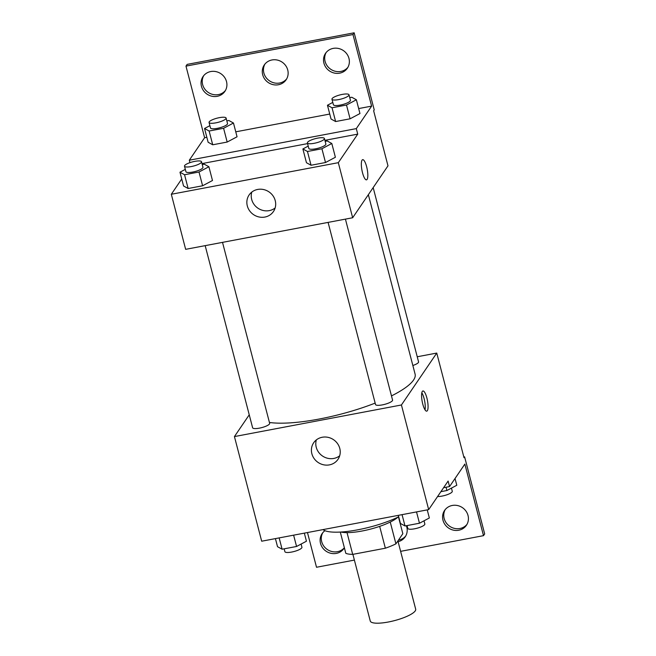 <?xml version="1.0" encoding="UTF-8"?>
<svg xmlns="http://www.w3.org/2000/svg" width="656" height="656" viewBox="0 0 656 656"><rect width="100%" height="100%" fill="white"/><g stroke="black" fill="none" stroke-linecap="round" stroke-linejoin="round"><path stroke-width="0.98" d="M352.895 554.353L370.263 621.019A23.468 5.724 -14.6 0 0 391.32 621.388A23.468 5.724 -14.6 0 0 415.24 610.892A23.468 5.724 -14.6 0 0 415.683 609.186L397.905 540.929M379.668 526.366L385.359 548.211L352.69 554.386A31.521 7.683 -14.6 0 1 345.819 553.328L340.284 532.057M398.454 516.903L402.833 533.697L395.921 543.849A31.521 7.683 -14.6 0 1 385.359 548.211M390.246 522.053L395.921 543.849M397.889 517.182A32.275 7.864 165.4 0 1 370.574 529.097A32.275 7.864 165.4 0 1 340.907 532.024M347.024 532.623L352.69 554.386M322.99 529.613A46.945 11.439 -14.6 0 0 398.692 516.789M417.241 356.766L436.757 353.067L464.013 457.699L464.604 456.838L484.686 533.935L483.505 535.665L464.858 464.079L449.549 486.572L448.114 481.061L428.68 509.614L261.687 541.208L234.43 436.576L249.247 414.813M426.892 398.028A10.266 2.673 -100.7 0 1 426.736 411.148A10.266 2.673 -100.7 0 1 422.202 401.554A10.266 2.673 -100.7 0 1 422.923 390.968A10.266 2.673 -100.7 0 1 426.892 398.028M436.757 353.067L401.423 404.982L428.68 509.614M328.09 222.392L375.527 404.522A8.799 2.148 -14.6 0 0 383.424 404.662A8.799 2.148 -14.6 0 0 392.395 400.726A8.799 2.148 -14.6 0 0 392.567 400.086L345.425 219.112M412.845 365.499A8.799 2.148 -14.6 0 0 418.405 362.514A8.799 2.148 -14.6 0 0 418.569 361.874L373.174 187.6M401.423 404.982L234.43 436.576M205.18 245.647L252.617 427.769A8.799 2.148 -14.6 0 0 260.522 427.909A8.799 2.148 -14.6 0 0 269.485 423.973A8.799 2.148 -14.6 0 0 269.657 423.333L222.515 242.367M269.427 422.464A82.148 20.024 -14.6 0 0 375.158 403.096M391.476 395.904A82.148 20.024 -14.6 0 0 413.526 380.078A82.148 20.024 -14.6 0 0 415.092 374.117L368.352 194.684M311.854 453.706A14.719 13.751 34.2 0 1 313.65 442.792A14.719 13.751 34.2 0 1 333.551 439.7A14.719 13.751 34.2 0 1 337.988 459.348A14.719 13.751 34.2 0 1 323.564 464.792A14.719 13.751 34.2 0 1 311.854 453.706M307.475 532.549L316.512 567.26L354.388 560.093M316.34 439.905A14.719 13.751 -145.8 0 0 316.241 447.269A14.719 13.751 -145.8 0 0 339.677 455.789M425.039 409.852A10.266 2.673 79.3 0 0 424.088 398.561A10.266 2.673 79.3 0 0 421.816 392.788M464.604 456.838L463.825 456.986M449.549 486.572L443.595 487.695M483.505 535.665L400.619 551.343M466.965 524.39A13.202 12.333 34.2 0 1 454.116 528.301A13.202 12.333 34.2 0 1 444.153 518.486A13.202 12.333 34.2 0 1 445.219 509.581M344.359 547.727A13.202 12.333 34.2 0 1 331.542 551.442A13.202 12.333 34.2 0 1 321.694 541.659A13.202 12.333 34.2 0 1 322.752 532.746M405.736 535.968A13.202 12.333 34.2 0 1 398.446 540.134M442.98 520.216A13.202 12.333 34.2 0 1 444.588 510.425A13.202 12.333 34.2 0 1 462.439 507.654A13.202 12.333 34.2 0 1 466.416 525.276A13.202 12.333 34.2 0 1 453.476 530.163A13.202 12.333 34.2 0 1 442.98 520.216M344.375 547.776A13.202 12.333 34.2 0 1 343.957 548.449A13.202 12.333 34.2 0 1 331.018 553.328A13.202 12.333 34.2 0 1 320.513 543.389A13.202 12.333 34.2 0 1 322.129 533.59A13.202 12.333 34.2 0 1 324.95 530.696M406.359 525.71A13.202 12.333 34.2 0 1 405.187 536.862A13.202 12.333 34.2 0 1 398.11 541.692M324.909 140.335L357.741 134.127L356.306 128.617L371.616 106.124L352.969 34.53L354.15 32.8L374.232 109.896L373.641 110.766L387.983 165.837L352.657 217.751L185.656 249.337L171.314 194.266L181.728 178.965M366.647 166.731A10.266 2.673 -100.7 0 1 366.491 179.851A10.266 2.673 -100.7 0 1 361.956 170.257A10.266 2.673 -100.7 0 1 362.67 159.67A10.266 2.673 -100.7 0 1 366.647 166.731M357.741 134.127L338.307 162.68L352.657 217.751M183.557 185.984L188.141 188.51L202.606 185.771L212.487 180.507L202.606 185.771L188.141 188.51L183.557 185.984L179.974 172.216L185.312 169.371M335.388 157.26L325.507 162.524L335.388 157.26L331.805 143.492L321.924 148.756L307.459 151.487L302.883 148.961L308.222 146.116M311.051 165.255L325.507 162.524L311.051 165.255L306.467 162.729L311.051 165.255L307.459 151.487M201.999 163.59L307.566 143.615M338.307 162.68L171.314 194.266M247.304 205.894A14.719 13.751 34.2 0 1 249.1 194.971A14.719 13.751 34.2 0 1 269.001 191.888A14.719 13.751 34.2 0 1 273.437 211.535A14.719 13.751 34.2 0 1 259.013 216.972A14.719 13.751 34.2 0 1 247.304 205.894M189.953 162.647L189.313 160.203L204.623 137.711L185.976 66.117L187.157 64.386L354.15 32.8M366.491 179.851A10.266 2.673 79.3 0 0 366.638 166.731A10.266 2.673 79.3 0 0 362.67 159.67M251.789 192.093A14.719 13.751 -145.8 0 0 251.691 199.457A14.719 13.751 -145.8 0 0 275.126 207.977M185.976 66.117L352.969 34.53M286.672 78.892A13.202 12.333 34.2 0 1 273.823 82.804A13.202 12.333 34.2 0 1 263.868 72.988A13.202 12.333 34.2 0 1 264.926 64.083M225.443 90.471A13.202 12.333 34.2 0 1 208.223 92.406A13.202 12.333 34.2 0 1 203.696 75.67M347.91 67.306A13.202 12.333 34.2 0 1 330.681 69.233A13.202 12.333 34.2 0 1 326.155 52.505M189.313 160.203L356.306 128.617M359.964 113.545L350.083 118.802L359.964 113.545L356.38 99.778L346.499 105.034L332.034 107.773L327.451 105.247L332.789 102.402M335.618 121.54L350.083 118.802L335.618 121.54L331.042 119.015L335.618 121.54L332.034 107.773M237.054 136.792L227.173 142.057L237.054 136.792L233.47 123.025L223.589 128.289L209.125 131.02L204.549 128.494L209.887 125.657M212.716 144.787L227.173 142.057L212.716 144.787L208.132 142.262L212.716 144.787L209.125 131.02M204.623 137.711L206.837 137.293M235.758 131.823L329.747 114.046M358.668 108.568L371.616 106.124M262.687 74.727A13.202 12.333 34.2 0 1 264.294 64.928A13.202 12.333 34.2 0 1 282.154 62.156A13.202 12.333 34.2 0 1 286.123 79.778A13.202 12.333 34.2 0 1 273.191 84.665A13.202 12.333 34.2 0 1 262.687 74.727M226.509 81.565A13.202 12.333 34.2 0 1 224.893 91.364A13.202 12.333 34.2 0 1 207.042 94.136A13.202 12.333 34.2 0 1 203.065 76.506A13.202 12.333 34.2 0 1 216.004 71.627A13.202 12.333 34.2 0 1 226.509 81.565M348.967 58.4A13.202 12.333 34.2 0 1 347.36 68.199A13.202 12.333 34.2 0 1 329.501 70.963A13.202 12.333 34.2 0 1 325.532 53.341A13.202 12.333 34.2 0 1 338.463 48.462A13.202 12.333 34.2 0 1 348.967 58.4M325.171 141.352L327.221 140.966L331.805 143.492M307.393 142.942L308.828 148.445A8.799 2.148 -14.6 0 0 316.725 148.584A8.799 2.148 -14.6 0 0 325.696 144.648A8.799 2.148 -14.6 0 0 325.86 144.008L324.425 138.498A8.799 2.148 -14.6 0 0 315.372 138.646A8.799 2.148 -14.6 0 0 307.393 142.942A8.799 2.148 -14.6 0 0 315.29 143.074A8.799 2.148 -14.6 0 0 324.261 139.138A8.799 2.148 -14.6 0 0 324.425 138.498M302.883 148.961L306.467 162.729M321.924 148.756L325.507 162.524M202.261 164.607L204.319 164.213L208.895 166.739L199.014 172.003L184.557 174.742L179.974 172.216M184.484 166.189L185.919 171.692A8.799 2.148 -14.6 0 0 193.815 171.831A8.799 2.148 -14.6 0 0 202.786 167.895A8.799 2.148 -14.6 0 0 202.95 167.255L201.523 161.753A8.799 2.148 -14.6 0 0 192.462 161.893A8.799 2.148 -14.6 0 0 184.484 166.189A8.799 2.148 -14.6 0 0 192.38 166.329A8.799 2.148 -14.6 0 0 201.351 162.393A8.799 2.148 -14.6 0 0 201.523 161.753M208.895 166.739L212.487 180.507M199.014 172.003L202.606 185.771M184.557 174.742L188.141 188.51M349.738 97.637L351.796 97.252L356.38 99.778M331.961 99.22L333.396 104.73A8.799 2.148 -14.6 0 0 341.292 104.87A8.799 2.148 -14.6 0 0 350.263 100.934A8.799 2.148 -14.6 0 0 350.435 100.294L349 94.784A8.799 2.148 -14.6 0 0 339.939 94.931A8.799 2.148 -14.6 0 0 331.961 99.22A8.799 2.148 -14.6 0 0 339.857 99.359A8.799 2.148 -14.6 0 0 348.828 95.423A8.799 2.148 -14.6 0 0 349 94.784M327.451 105.247L331.042 119.015M346.499 105.034L350.083 118.802M226.837 120.893L228.887 120.499L233.47 123.025M209.059 122.475L210.486 127.977A8.799 2.148 -14.6 0 0 218.391 128.117A8.799 2.148 -14.6 0 0 227.353 124.181A8.799 2.148 -14.6 0 0 227.525 123.541L226.09 118.039A8.799 2.148 -14.6 0 0 217.029 118.178A8.799 2.148 -14.6 0 0 209.059 122.475A8.799 2.148 -14.6 0 0 216.956 122.615A8.799 2.148 -14.6 0 0 225.918 118.679A8.799 2.148 -14.6 0 0 226.09 118.039M204.549 128.494L208.132 142.262M223.589 128.289L227.173 142.057M427.245 509.892L429.352 517.969L419.471 523.226L405.006 525.964L400.422 523.439L398.323 515.362M416.519 511.918L419.471 523.226M402.062 514.657L405.006 525.964M407.064 525.571L407.802 528.424A8.799 2.148 -14.6 0 0 415.699 528.564A8.799 2.148 -14.6 0 0 424.67 524.628A8.799 2.148 -14.6 0 0 424.842 523.988L424.014 520.807M304.335 533.139L306.442 541.216L296.561 546.481L282.096 549.211L277.521 546.686L275.413 538.609M293.617 535.165L296.561 546.481M279.153 537.904L282.096 549.211M284.155 548.826L284.901 551.68A8.799 2.148 -14.6 0 0 292.797 551.819A8.799 2.148 -14.6 0 0 301.76 547.883A8.799 2.148 -14.6 0 0 301.932 547.243L301.104 544.062M455.034 478.519L456.789 485.268L446.908 490.524L440.898 491.664M446.047 487.236L446.908 490.524M437.577 496.543A8.799 2.148 -14.6 0 0 446.088 495.067A8.799 2.148 -14.6 0 0 452.107 491.926A8.799 2.148 -14.6 0 0 452.279 491.287L451.451 488.105"/></g></svg>
